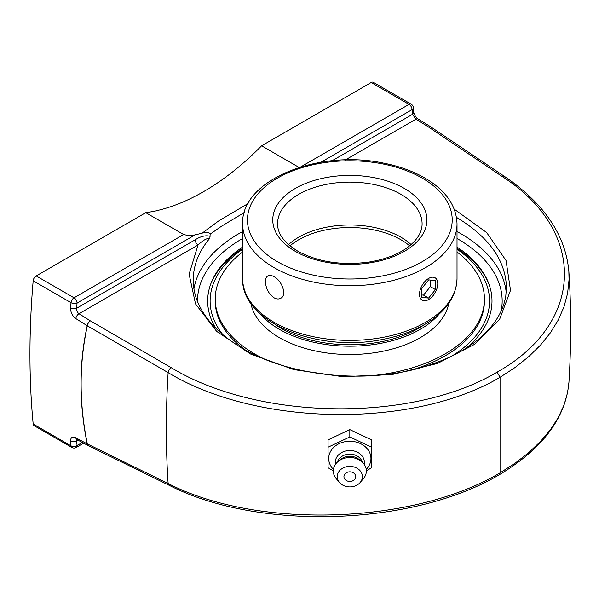 <?xml version="1.0" encoding="UTF-8"?>
<svg xmlns="http://www.w3.org/2000/svg" width="599" height="599" viewBox="0 0 599 599"><rect width="100%" height="100%" fill="white"/><g stroke="black" fill="none" stroke-linecap="round" stroke-linejoin="round"><path stroke-width="0.9" d="M502.187 176.503A4.283 2.463 -56.1 0 1 504.448 176.376L429.663 126.127A4.283 2.463 123.9 0 0 429.663 126.127A4.283 2.463 123.9 0 0 427.394 126.262L502.187 176.503C587.432 231.132 584.579 323.123 497.148 372.129L500.053 377.295L515.215 367.404L528.767 356.615L540.538 345.054L550.354 332.872L558.178 320.151L563.959 306.935L567.59 293.39L569.05 279.711L568.84 270.92M87.334 325.819L168.132 372.608C257.353 426.743 413.587 428.584 500.053 377.295L500.053 472.858L499.154 474.82C412.591 526.049 258.229 531.066 169.143 485.28A4.283 2.471 116.1 0 1 168.132 483.505L87.334 443.934C79.053 403.157 79.053 363.788 87.334 325.819A4.283 2.613 -167.6 0 1 87.207 325.721C78.926 363.705 78.926 403.097 87.207 443.889L75.848 437.817C72.329 436.289 70.577 437.405 70.592 441.156A845.211 487.99 120 0 0 71.026 445.873L33.177 424.025A845.211 487.99 -60 0 1 33.177 280.811L71.026 302.667A845.211 487.99 120 0 0 70.592 307.886C70.577 312.401 72.329 315.965 75.848 318.593L87.207 325.721A4.283 2.381 122.1 0 1 90.344 320.854A4.283 2.276 120.1 0 0 87.334 325.819M499.177 474.812C542.447 448.913 565.703 418.102 568.938 382.372L567.59 392.652L563.959 405.298L558.178 417.728L550.354 429.79L540.538 441.433L528.767 452.589L515.215 463.109L500.053 472.858C413.565 524.357 257.42 529.598 168.132 483.505A910.255 525.54 120 0 1 168.132 372.608A4.283 2.276 -59.9 0 1 171.149 367.629L90.344 320.854L78.986 313.726C77.249 312.408 76.462 310.574 76.635 308.23A840.929 485.512 -60 0 1 77.069 303.042A4.283 2.201 -175.1 0 1 71.026 302.667A4.283 2.471 120 0 1 74.036 297.793A4.283 2.471 60 0 1 77.069 303.042L195.304 234.778C192.092 235.759 188.198 235.669 183.623 234.523L145.774 212.667A229.439 132.469 120 0 0 203.69 191.575A229.439 132.469 120 0 0 261.598 145.797L299.073 167.435M70.592 307.886A4.283 2.224 4.6 0 0 76.635 308.23L195.147 239.81A4.283 2.471 60 0 0 198.052 244.984C202.762 240.454 206.692 238.2 209.852 238.237L210.159 234.127L221.667 226.13L244.287 212.555M183.623 234.523L74.036 297.793L36.187 275.937A4.283 2.471 120 0 0 33.177 280.811M36.187 275.937L145.774 212.667M248.068 203.555L218.523 221.031L202.185 233.138C206.251 231.918 208.909 232.247 210.159 234.127M82.333 442.481L77.069 445.521A840.929 485.512 -60 0 1 76.635 440.827A4.283 2.703 175 0 1 70.592 441.156M77.892 440.1L76.635 440.827L76.747 439.494M33.177 424.025A4.283 2.471 120 0 0 34.046 425.627L71.895 447.483A4.283 4.283 0 0 0 76.178 447.483A4.283 2.471 60 0 0 77.069 445.521A4.283 2.718 -5.4 0 1 71.026 445.873A4.283 2.471 120 0 0 71.895 447.483M332.026 160.787L412.494 114.327A4.283 2.703 -5 0 0 413.737 112.2L413.303 107.476A4.283 2.718 174.6 0 1 412.067 109.632A840.929 485.512 -60 0 1 412.494 114.327L415.961 119.179A4.283 2.366 -58.2 0 1 418.095 118.961C415.706 117.119 414.253 114.866 413.737 112.2M261.598 145.797L371.185 82.527L409.035 104.383L300.698 166.934M413.303 107.476A4.283 4.283 0 0 0 411.176 104.174L373.327 82.318A4.283 2.471 120 0 0 371.185 82.527M456.49 217.37C488.949 236.964 505.601 260.318 506.447 287.445L505.818 295.644C504.403 304.891 500.629 313.816 494.482 322.412C479.919 342.231 456.124 357.101 423.089 367.022C364.499 384.828 285.236 375.962 238.237 345.773C226.909 338.675 217.594 330.82 210.286 322.21C198.935 308.657 193.245 294.603 193.222 280.055C193.32 265.215 198.861 251.273 209.852 238.237M457.022 247.073A142.165 82.078 180 0 1 488.275 282.331A142.165 82.078 180 0 1 466.119 348.191M215.558 327.938A142.165 82.078 180 0 1 211.395 282.316A142.165 82.078 180 0 1 242.632 247.073M210.159 236.313C205.801 235.07 200.792 236.231 195.147 239.81M202.185 233.138A229.439 132.469 -60 0 1 195.304 234.778M366.348 470.829L371.597 467.737L371.597 439.883L349.831 429.625L328.065 439.883L328.065 467.737L333.314 470.829M371.597 447.213L349.831 436.948L328.065 447.213M349.831 429.625L349.831 436.948M333.433 469.361A21.115 17.236 0 0 1 328.716 458.505A21.115 17.236 0 0 1 349.831 441.268A21.115 17.236 0 0 1 370.946 458.505A21.115 17.236 0 0 1 366.229 469.361M349.831 471.832A5.885 4.807 0 0 1 354.93 479.043A5.885 4.807 0 0 1 344.732 479.043A5.885 4.807 0 0 1 349.831 471.832M335.485 464.3A14.541 11.875 0 0 1 335.29 462.353A14.541 11.875 0 0 1 349.831 450.478A14.541 11.875 0 0 1 364.372 462.353A14.541 11.875 0 0 1 364.177 464.3M337.342 462.158A12.849 10.49 0 0 1 349.831 454.139A12.849 10.49 0 0 1 362.32 462.158M339.521 482.502L336.271 478.698A16.517 13.485 0 0 1 333.314 470.986A16.517 13.485 0 0 1 338.15 461.455L340.749 459.336A12.849 10.49 0 0 1 358.913 459.336L361.511 461.455A16.517 13.485 0 0 1 366.348 470.986A16.517 13.485 0 0 1 363.391 478.698L360.141 482.502A12.564 10.258 0 0 1 339.521 482.502A12.564 10.258 0 0 1 337.267 476.639A12.564 10.258 0 0 1 349.831 466.381A12.564 10.258 0 0 1 362.395 476.639A12.564 10.258 0 0 1 360.141 482.502M338.15 461.455A16.517 13.485 0 0 1 361.511 461.455M222.88 334.661A139.717 80.663 180 0 1 242.632 249.244M457.022 249.244A139.717 80.663 180 0 1 451.916 356.053M488.814 283.724A142.891 82.497 0 0 0 457.022 248.338M242.632 248.338A142.891 82.497 0 0 0 210.848 283.724M288.538 244.609A72.262 41.72 180 0 1 411.124 244.609M274.035 276.701C281.964 280.661 287.288 295.18 280.759 298.265C278.797 299.328 276.551 299.171 274.035 297.778C268.674 293.847 265.814 288.471 265.454 281.65C265.484 278.79 266.278 276.873 267.85 275.899C269.483 275.023 271.542 275.293 274.035 276.701M420.73 288.269A12.908 7.458 -60 0 1 435.091 277.794A12.908 7.458 -60 0 1 436.544 289.684A12.908 7.458 -60 0 1 422.183 300.159A12.908 7.458 -60 0 1 420.73 288.269M421.823 297.456L421.823 288.366L428.637 279.89L435.451 280.504L435.451 289.587L428.637 298.062L421.823 297.456M421.823 294.963L423.53 295.112L430.344 286.636L430.344 280.047M428.637 298.062L423.53 295.112M435.451 289.587L430.344 286.636M275.151 324.546A97.128 56.081 0 0 0 424.511 324.546M260.393 313.966A99.576 57.489 0 0 0 349.831 346.185A99.576 57.489 0 0 0 439.269 313.966M242.632 251.977A134.603 77.713 0 0 0 225.449 269.273A134.603 77.713 0 0 0 215.228 298.983L215.228 300.983A134.603 77.713 0 0 0 245.178 349.861M411.842 369.957A134.603 77.713 0 0 0 474.213 330.693A134.603 77.713 0 0 0 484.434 300.983L484.434 298.983A134.603 77.713 0 0 0 457.022 251.977M370.594 375.768A134.603 77.713 0 0 0 474.213 328.694A134.603 77.713 0 0 0 484.434 298.983M215.228 298.983A134.603 77.713 0 0 0 264.526 359.101M250.839 303.236A99.576 57.489 0 0 0 335.74 353.934A99.576 57.489 0 0 0 441.845 318.997A99.576 57.489 0 0 0 448.823 303.236M497.148 372.129C412.194 422.639 258.768 420.842 171.149 367.629M75.848 437.817A4.283 2.576 -61.9 0 0 76.844 439.546L88.203 445.619A4.283 2.576 118.1 0 1 87.207 443.889A4.283 2.254 -11.5 0 0 87.334 443.934A4.283 2.471 116.1 0 0 88.338 445.693L169.143 485.28M429.595 126.082A4.283 2.366 121.8 0 0 429.528 126.045L429.528 126.045A4.283 2.366 121.8 0 0 427.394 126.262L415.961 119.179L345.316 159.963M75.848 318.593A4.283 2.381 -57.9 0 1 78.986 313.726L198.052 244.984L189.104 274.14L195.521 303.895L216.673 331.397L250.554 354.024L293.929 369.62L342.65 376.689L392.068 374.562L437.465 363.443L474.505 344.388L499.656 319.215L510.513 290.335L506.035 260.498L486.658 232.562L454.229 209.186M320.937 162.247L412.067 109.632A4.283 2.471 -120 0 0 409.035 104.383A4.283 2.471 120 0 1 411.176 104.174M506.207 292.484A156.616 90.419 0 0 0 457.022 231.558M242.632 231.558A156.616 90.419 0 0 0 239.083 233.543A156.616 90.419 0 0 0 193.934 288.845M197.498 301.492A152.333 87.948 180 0 1 242.116 238.791A152.333 87.948 180 0 1 242.632 238.492M457.022 238.492A152.333 87.948 180 0 1 501.176 310.978M290.006 245.852A72.262 41.72 180 0 1 298.729 239.757A72.262 41.72 180 0 1 400.933 239.757A72.262 41.72 180 0 1 409.656 245.852M277.569 223.831A72.262 41.72 180 0 1 349.831 182.111A72.262 41.72 180 0 1 422.093 223.831C422.16 232.517 416.882 240.701 406.249 248.398C396.388 255.144 383.869 259.711 368.699 262.107C341.437 265.649 317.784 261.988 297.733 251.131C284.255 242.872 277.532 233.767 277.569 223.831M295.322 251.363A77.084 44.506 0 0 0 424.287 231.416A77.084 44.506 0 0 0 329.877 176.915A77.084 44.506 0 0 0 295.322 251.363M277.442 261.696A102.377 59.106 180 0 1 277.442 178.105A102.377 59.106 180 0 1 422.22 178.105A102.377 59.106 180 0 1 422.22 261.696A102.377 59.106 180 0 1 277.442 261.696M457.022 278.513A107.199 61.892 180 0 1 390.855 335.687A107.199 61.892 180 0 1 274.035 322.269A107.199 61.892 180 0 1 242.632 278.513C240.835 322.187 317.912 353.118 382.933 339.348C399.96 336.061 414.718 330.588 427.214 322.936C446.487 310.874 456.423 296.063 457.022 278.513L457.022 223.831C456.423 206.281 446.487 191.47 427.214 179.408C414.718 171.748 399.96 166.282 382.933 162.995C317.912 149.226 240.835 180.157 242.632 223.831A107.199 61.892 0 0 0 274.035 267.596A107.199 61.892 0 0 0 390.855 281.006A107.199 61.892 0 0 0 457.022 223.831M504.448 176.376C544.221 203.525 565.703 235.287 568.893 271.661C571.251 307.953 571.274 344.859 568.938 382.372M429.663 126.127A4.283 4.283 0 0 0 429.528 126.045L418.095 118.961M83.635 443.178L76.178 447.483M76.852 439.546L76.29 439.322L77.121 439.097M242.632 223.831L242.632 278.513"/></g></svg>

